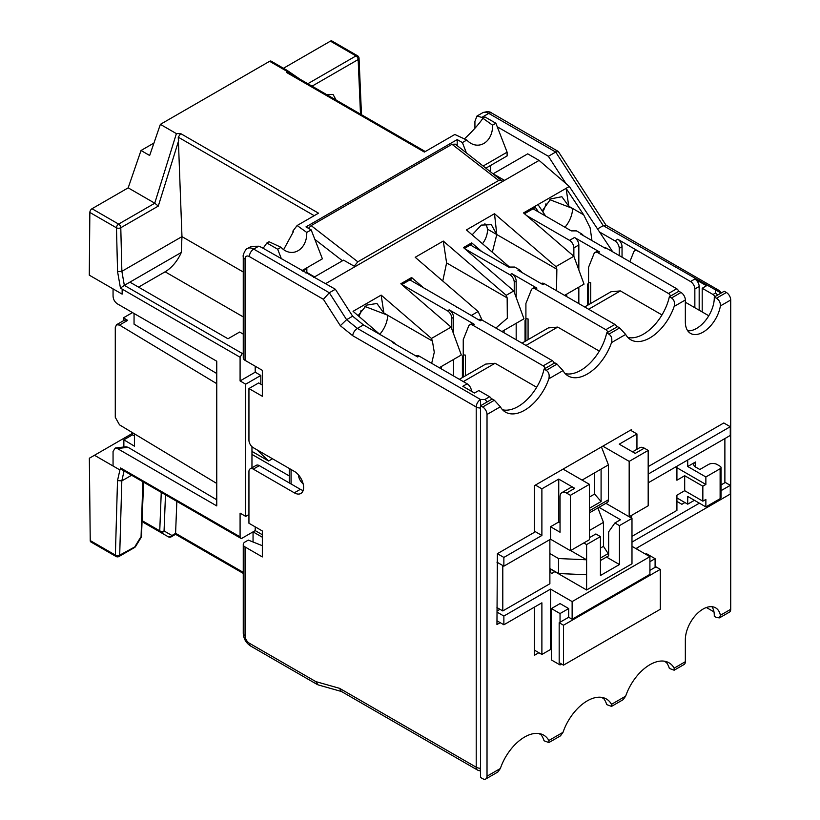 <?xml version="1.0" encoding="UTF-8"?>
<svg xmlns="http://www.w3.org/2000/svg" width="820" height="820" viewBox="0 0 820 820"><rect width="100%" height="100%" fill="white"/><g stroke="black" fill="none" stroke-linecap="round" stroke-linejoin="round"><path stroke-width="1.23" d="M302.734 271.174L306.844 268.796L306.844 267.802M301.873 270.672L322.393 258.823L311.169 229.887L305.973 226.894L457.201 139.584L457.201 145.642M502.711 181.404L455.284 144.156L452.015 144.289L311.159 225.613L308.443 228.308M306.844 268.796L306.844 272.445L314.562 276.893M313.609 277.447L343.57 260.145L355.019 266.674L504.515 180.369L494.542 174.609M501.953 180.359L498.683 180.492L357.827 261.816L354.199 266.213M251.965 451.41L268.601 461.014L256.926 449.78M272.496 458.769L268.601 461.014M123.861 447.013L123.861 439.807L132.502 434.815L134.429 435.932M120.776 467.964L119.915 469.962L113.057 465.996L113.057 451.42L115.271 448.007L126.024 446.756L128.084 447.3L216.757 499.8M113.057 465.996L94.474 455.274L89.349 458.226L90.231 540.575A3.054 1.763 -60 0 0 90.856 541.948L116.01 556.462A3.054 1.763 -60 0 1 115.374 555.099L90.231 540.575M143.541 522.524A3.054 1.763 -60 0 1 143.531 522.514L168.254 536.782A3.054 2.552 -60 0 0 171.944 535.501L175.583 533.389L176.843 501.368M464.366 139.072L464.653 138.672C472.709 131.097 478.798 124.291 482.918 118.254L485.081 117.014L495.885 123.246L507.108 152.182L483.328 165.906M457.201 139.584L462.398 142.577L466.816 140.025L454.833 134.47L424.37 152.059L286.477 72.437L287.215 71.473L269.595 61.305L160.371 124.363L176.392 133.619L180.666 133.588L178.258 137.186L181.968 236.621L181.292 252.478L124.332 285.36L242.259 353.481L240.086 357.233L122.159 289.101L122.129 294.124L89.288 275.161L89.851 212.441A3.054 1.763 -60 0 1 92.014 208.731L128.176 187.852L154.796 203.216L158.291 206.086L120.786 227.734A3.054 1.671 178.6 0 1 116.471 227.816A3.054 1.763 -60 0 1 118.623 224.096L154.796 203.216M466.816 140.025A19.864 15.662 84.9 0 0 478.634 145.119A19.864 15.662 84.9 0 0 492.543 125.173L482.918 118.254M311.169 229.887L306.752 232.439L297.127 225.52L318.519 213.179L180.666 133.588M269.595 61.305A3.054 1.763 -60 0 1 271.123 61.151A3.054 1.763 -60 0 1 271.194 61.192L287.256 70.479L287.215 71.473M425.272 151.546L287.707 72.119L286.477 72.437M160.371 124.363L149.66 155.492L141.019 150.501L128.176 187.852M92.014 208.731L118.623 224.096A3.054 1.763 -120 0 1 120.786 227.734L121.873 271.317L181.968 236.621L243.263 272.004M283.617 249.649L293.416 231.65L292.812 231.178L297.127 225.52M281.024 247.291L277.683 249.218L266.879 242.986L269.042 241.736L281.024 247.291A19.864 15.662 84.9 0 0 292.842 252.386A19.864 15.662 84.9 0 0 306.752 232.439M281.424 258.864L277.683 249.218M306.844 272.445L305.891 272.988M251.965 467.8L251.965 446.685M260.821 384.18L260.821 375.447L245.703 384.18L245.703 516.395L248.942 514.519M251.965 454.403L289.286 475.938M250.213 468.814L256.26 465.319A6.109 3.526 60 0 1 259.315 465.627L253.267 469.122A6.109 3.526 -120 0 0 250.213 468.814A6.109 3.526 -120 0 0 248.942 471.613L248.942 523.252L262.338 530.981L262.338 556.923L245.057 546.95A6.109 3.526 0 0 1 243.263 544.459A6.109 3.526 0 0 1 245.057 541.958L248.296 540.093L262.338 545.7M684.905 502.547L681.881 504.29L676.92 501.42M676.92 497.935L687.713 504.167L694.417 500.302M721.016 484.938L724.88 482.713L724.88 438.556M687.713 460.01L687.713 466.498L705.866 476.973L705.866 484.456L676.92 467.748M687.713 466.498L695.493 462.008L695.493 467A6.109 3.526 180 0 1 693.71 464.499A6.109 3.526 180 0 1 695.493 462.008M687.713 504.167L687.713 496.438L705.866 506.914L720.124 498.683L720.124 468.743A3.054 1.763 0 0 0 721.016 467.492A3.054 1.763 0 0 0 720.124 466.252L717.1 464.499A6.109 3.526 0 0 0 708.459 464.499L699.819 469.491L695.493 467M721.016 467.492L721.016 497.432A3.054 1.763 180 0 1 720.124 498.683M631.984 536.341L676.92 510.399L676.92 495.188L684.69 490.698L684.69 475.723L702.842 486.209L702.842 501.174L705.866 499.431L705.866 506.914M676.92 466.252L676.92 480.223L684.69 475.723M503.869 566.159L550.538 539.211L570.412 550.691L589.416 539.714L589.416 484.333L563.063 469.112L534.332 485.706L534.332 532.354L497.391 553.684L503.869 557.426L503.869 566.159L496.951 562.161L502.793 565.534L502.793 610.931L549.882 583.748L549.882 568.526L558.522 573.518L558.522 558.543L549.882 553.561L549.882 568.526M500.2 622.657L496.951 624.532L497.391 553.684M648.179 482.836L730.282 435.44L730.282 426.707L648.179 474.103M648.179 466.621L723.793 422.966L730.282 426.707M685.346 639.754A25.051 14.463 -60 0 1 696.282 614.539A25.051 14.463 -60 0 1 715.583 607.825A25.051 14.463 -60 0 1 720.39 615.277L730.712 609.311L730.712 299.987L720.39 305.942A25.051 14.463 -60 0 1 708.091 328.41A25.051 14.463 -60 0 1 690.532 333.402A25.051 14.463 -60 0 1 685.346 321.932L685.346 299.987L674.163 306.434A38.191 22.048 -60 0 1 630.816 339.787A38.191 22.048 -60 0 1 625.66 334.437L611.515 342.606A38.191 22.048 -60 0 1 568.168 375.96A38.191 22.048 -60 0 1 563.012 370.609L548.857 378.779A38.191 22.048 -60 0 1 505.509 412.132A38.191 22.048 -60 0 1 500.354 406.781L487.018 414.479L487.018 776.202L500.354 768.504A38.191 22.048 -60 0 1 543.701 735.15A38.191 22.048 -60 0 1 548.857 740.501L563.012 732.332A38.191 22.048 -60 0 1 606.359 698.978A38.191 22.048 -60 0 1 611.515 704.329L625.66 696.159A38.191 22.048 -60 0 1 669.007 662.806A38.191 22.048 -60 0 1 674.163 668.156L685.346 661.699L685.346 639.754M636.945 449.298L636.945 433.944L630.467 430.203L631.543 429.577L631.543 430.828M630.467 430.203L563.063 469.112M538.863 652.72L534.332 655.344L534.332 607.189M730.712 609.311A6.109 3.526 60 0 1 729.441 612.109L719.499 617.86L720.39 615.277M711.914 606.687A25.051 14.463 -60 0 1 714.281 616.302L716.444 617.552L719.499 617.86M720.39 305.942C720.524 302.58 719.201 300.017 716.444 298.244L714.281 296.994L724.224 291.254L726.387 292.494A6.109 3.526 60 0 1 730.712 299.987M714.281 296.994A25.051 14.463 -60 0 1 705.712 320.22A25.051 14.463 -60 0 1 687.713 330.798M685.346 661.699A6.109 3.526 60 0 1 684.075 664.497L674.163 670.217L674.163 668.156M674.163 670.217L669.356 668.433A38.191 22.048 120 0 0 665.491 661.412M685.346 299.987A6.109 3.526 60 0 0 681.02 292.494L678.857 291.254L669.356 296.737A38.191 22.048 120 0 1 643.433 334.16A38.191 22.048 120 0 1 627.853 337.44M625.66 334.437L619.664 327.918L617.501 326.678L606.708 332.91A38.191 22.048 120 0 1 580.775 370.332A38.191 22.048 120 0 1 565.205 373.612M563.012 370.609L557.016 364.09L554.853 362.85L544.049 369.082A38.191 22.048 120 0 1 518.127 406.505A38.191 22.048 120 0 1 502.547 409.785M500.354 406.781L494.368 400.262L492.205 399.012L480.54 405.756L480.54 777.452L482.693 778.692A6.109 3.526 -120 0 0 485.747 779A6.109 3.526 -120 0 0 487.018 776.202M548.857 740.501L548.867 742.561L544.049 740.778A38.191 22.048 120 0 0 540.185 733.756M611.515 704.329L611.515 706.389L606.708 704.605A38.191 22.048 120 0 0 602.833 697.584M603.766 698.671L601.429 697.318M666.414 662.498L664.077 661.156M175.583 533.287L243.263 572.36M169.781 536.639A3.054 1.763 -60 0 1 168.254 536.782L160.382 532.241A3.054 1.763 -60 0 1 159.746 530.837L142.096 520.649M141.04 537.592A3.054 3.054 0 0 0 141.481 536.116A3.054 1.845 2.3 0 1 140.589 537.356L135.146 546.253A3.054 1.763 -120 0 1 134.511 547.545A3.054 3.054 0 0 0 135.587 546.489L141.04 537.592L142.844 481.74M131.6 475.251L121.821 480.889L117.516 480.581L115.374 555.099A3.054 1.865 1.6 0 0 119.689 555.171L121.821 480.889L124.076 470.905M143.531 522.514L168.254 536.782A3.054 3.054 0 0 0 171.308 536.782A3.054 1.763 60 0 0 171.944 535.501L164.061 530.95A3.054 1.845 -177.7 0 1 159.746 530.837L161.263 492.369M116.01 556.462A3.054 3.054 0 0 0 119.064 556.462A3.054 1.763 -120 0 0 119.689 555.171L135.587 546.489M120.622 467.974L240.086 536.844A3.054 1.763 120 0 0 240.721 538.248L122.272 469.86L120.694 468.21M115.271 448.007L117.373 448.54L216.757 505.909L216.757 361.231L117.373 303.851C114.667 301.955 113.221 299.32 113.057 295.948L113.057 288.886M240.086 536.844L240.086 513.146L245.703 516.395M245.703 384.18L240.086 380.931L240.096 357.223M120.468 288.097L124.332 285.36L121.873 271.317L117.567 271.645L120.468 288.097L122.17 289.081M127.674 320.353L119.515 325.068L116.522 324.73L124.671 320.026L127.674 320.353L123.42 317.822L132.502 312.584L134.049 313.476L134.049 324.156L216.757 373.53M119.515 325.068L216.757 383.678M116.522 324.73L115.282 327.508L115.282 417.318L119.515 424.852L216.757 483.462M123.42 317.822L123.42 320.743M123.861 439.807L134.429 446.172L134.429 433.841M260.821 375.447L255.204 372.198L255.204 366.212M240.086 380.931L255.204 372.198M243.263 352.907L242.259 353.481M129.908 282.152L227.991 338.773L239.655 332.038L243.263 334.119M138.549 287.133L165.117 271.799A27.501 15.877 120 0 0 181.292 252.478M266.879 242.986L263.138 248.306M253.267 469.122L294.308 492.82A13.14 7.585 -120 0 0 300.878 493.466A13.14 7.585 -120 0 0 302.898 482.939A13.14 7.585 -120 0 0 294.308 471.367L253.267 447.669A6.109 3.526 -120 0 1 248.942 440.176L248.942 388.536L262.338 396.275L262.338 370.332L245.057 360.349A6.109 3.526 180 0 1 243.263 357.858L243.263 256.578C242.32 255.973 245.744 248.255 247.589 248.491L251.33 246.328L258.669 246.225L261.252 247.22L335.359 289.255L352.641 316.192L363.444 324.925L393.262 342.145A6.109 3.526 60 0 1 395.537 344.205M262.338 385.051L258.669 382.93L248.942 388.536M533.031 208.803L571.274 230.881L576.46 230.881L581.216 233.628A6.109 3.526 60 0 1 583.491 235.688M678.673 291.366A3.054 1.763 60 0 0 676.705 288.753L606.492 248.224L605.847 248.603L580.56 233.997L581.216 233.628M578.838 269.944L578.838 244.975A6.109 3.526 60 0 0 574.512 237.492L599.543 251.945L598.036 252.816L668.495 293.498A3.054 1.763 -120 0 1 670.463 296.102M578.838 244.975L573.867 247.845A6.109 3.526 -120 0 0 569.541 240.362L526.624 215.578M524.482 213.743L534.763 207.808L534.763 206.425L523.529 212.913L573.836 256.26L584.024 284.14L564.58 295.364M573.867 247.845L573.867 256.342M578.838 303.595L578.838 287.133M598.036 252.816A6.109 3.526 -120 0 0 594.971 252.519L596.489 251.637A6.109 3.526 60 0 1 599.543 251.945M594.971 252.519A6.109 3.526 -120 0 0 593.987 253.718L588.555 267.299L588.555 282.541L587.694 284.345M590.718 303.472L590.718 282.767L589.231 282.603M541.149 283.587L541.395 283.443A6.109 3.526 60 0 1 544.449 283.751L614.918 324.433A3.054 1.763 60 0 1 616.886 327.036M607.804 332.274A3.054 1.763 -120 0 0 605.836 329.671L535.378 288.988A6.109 3.526 -120 0 0 532.323 288.681A6.109 3.526 -120 0 0 531.339 289.89L525.907 303.472L525.907 318.713L525.036 320.517M528.07 339.644L528.07 318.939L526.573 318.765M478.501 319.759L478.747 319.615A6.109 3.526 60 0 1 481.801 319.923L552.26 360.605A3.054 1.763 60 0 1 554.228 363.209M545.156 368.446A3.054 1.763 -120 0 0 543.188 365.843L472.73 325.161A6.109 3.526 -120 0 0 469.675 324.853A6.109 3.526 -120 0 0 468.681 326.063L463.249 339.644L463.249 354.886L464.243 354.978M465.411 375.816L465.411 355.111L463.925 354.937M415.853 355.931L416.099 355.788A6.109 3.526 60 0 1 419.153 356.095L467.144 383.801L462.818 386.292L474.483 393.026L478.808 390.535L489.612 396.767A3.054 1.763 60 0 1 491.58 399.381M480.54 408.032A6.109 3.526 180 0 1 476.215 406.997A6.109 3.526 -60 0 1 480.54 399.514L484.856 399.514A3.054 1.763 60 0 1 486.824 402.118M480.54 768.258A6.109 3.526 180 0 1 476.215 767.223L476.215 406.997L352.641 335.657C353.164 332.623 354.752 330.214 357.397 328.42L480.54 399.514L480.54 406.043M245.057 546.95L245.057 635.756A6.109 3.526 -120 0 0 249.372 643.239L315.803 681.594L339.572 688.328L476.215 767.223A6.109 3.526 120 0 0 477.486 770.021A6.109 6.109 0 0 0 479.023 770.646L480.54 770.892M480.54 769.806L479.023 770.646M538.781 733.49L541.118 734.843M240.721 538.248A3.054 1.763 120 0 0 242.248 538.094L255.204 530.612L255.204 526.87M255.204 530.612L262.338 534.722M262.338 537.223L253.052 531.862L253.052 541.918M315.803 681.594L318.037 684.864L341.489 691.506M339.572 688.328L341.222 691.352L477.486 770.021M352.641 335.657L340.331 325.704L346.593 319.687L357.397 328.42L363.444 324.925M419.153 356.095L417.636 356.966L392.606 342.514L393.262 342.145M467.144 383.801A6.109 3.526 60 0 1 471.459 391.284M245.057 360.349L245.057 259.069A6.109 3.526 60 0 1 249.372 256.578L323.398 299.31L329.312 292.75L346.593 319.687L352.641 316.192M535.409 485.081L541.887 488.822L541.887 535.47L534.332 531.104M541.887 535.47L503.869 557.426M589.416 484.333L570.412 495.311L566.518 493.066A9.163 5.289 -120 0 0 561.936 492.615A9.163 5.289 -120 0 0 560.039 496.807L560.039 532.231L550.538 526.737L558.748 522.002L558.748 479.095L574.728 488.32L566.518 493.066M558.748 479.095L541.887 488.822M605.898 503.326L629.176 516.764L629.176 461.383L602.813 446.162M589.416 508.277L601.091 501.543L601.091 469.112L608.43 464.878L608.43 499.8A6.109 3.526 60 0 1 607.169 502.598L589.416 512.838M608.43 464.878L601.449 446.951M636.945 433.944L619.233 444.173L635.223 453.398L644.294 448.161L648.179 450.405L629.176 461.383M629.176 516.764L648.179 505.786L648.179 450.405M632.538 451.851L639.713 447.71A9.163 5.289 60 0 1 644.294 448.161M550.538 539.211L550.538 526.737M561.936 492.615L570.146 487.869A9.163 5.289 60 0 1 574.728 488.32M560.039 522.75L558.748 522.002M570.412 550.691L570.412 495.311M582.077 480.089L601.091 469.112M589.416 497.053L594.602 494.06L601.091 501.543M594.602 494.06L594.602 472.863M713.923 611.607A3.054 1.763 -120 0 1 712.99 611.31L706.399 607.507M721.169 293.017A6.109 6.109 0 0 0 718.638 290.198A6.109 3.526 120 0 0 715.583 290.505L715.583 292.996L712.99 294.493A3.054 1.763 -120 0 1 714.814 296.686M721.077 293.068L603.243 225.643L597.534 228.944M717.408 295.19A3.054 1.763 -120 0 0 715.583 292.996M712.99 294.493L702.197 288.261L702.197 311.959M708.777 315.761L685.346 302.231M702.197 288.261L706.512 285.76L694.847 279.026A6.109 3.526 60 0 1 699.173 286.508L699.173 310.206M622.042 257.203L622.042 246.728A6.109 3.526 60 0 0 617.726 239.235L690.522 281.526A6.109 3.526 -120 0 1 694.847 289.009L694.847 307.715M637.786 251.074A6.109 3.526 -120 0 0 634.731 250.766A6.109 3.526 -120 0 0 633.737 251.976L629.842 261.703M634.834 250.705A6.109 3.526 60 0 1 634.947 250.643A6.109 3.526 60 0 1 638.001 250.951M604.217 247.66A6.109 3.526 60 0 1 606.492 248.224M674.163 306.434C675.014 302.508 674.132 299.689 671.518 297.988L669.356 296.737M611.515 342.606C612.366 338.68 611.484 335.862 608.86 334.16L606.708 332.91M548.857 378.779C549.707 374.853 548.826 372.034 546.212 370.332L544.049 369.082M487.018 414.479A6.109 3.526 -120 0 0 482.693 406.997L480.54 405.756M500.354 768.504L497.822 772.03L485.747 779M563.012 732.332L560.47 735.858L548.867 742.561M625.66 696.159L623.128 699.685L611.515 706.389M622.042 246.728L619.233 248.347A6.109 3.526 -120 0 0 614.918 240.865L599.553 231.998M619.233 248.347L619.233 255.573M566.025 183.629L548.375 156.292L497.258 126.782M548.375 156.292L555.714 152.048L603.243 225.643L605.836 225.08L718.638 290.198M606 225.172L558.307 151.485L555.714 152.048L488.751 113.385A6.109 3.526 -60 0 1 491.805 113.088C489.888 111.397 486.834 111.294 482.631 112.781A12.218 7.052 -120 0 1 488.751 113.385L481.832 117.383L476.943 116.071L474.923 121.37L474.923 128.248M496.951 612.058L503.869 616.045L550.538 589.108L572.134 601.583L572.134 619.243L649.911 574.348L649.911 556.678L572.134 601.583M499.985 609.311L496.951 611.064M554.853 571.643L551.829 573.395L549.882 572.268M724.88 482.211L730.282 485.337L721.016 490.678M699.388 503.172L631.984 542.082M631.984 546.325L649.911 556.678M496.951 620.791L503.869 624.778L503.869 616.045M551.399 649.973L550.538 649.481L541.887 654.462L541.887 602.823L503.869 624.778M550.538 649.481L550.538 589.108M541.887 654.462L534.332 650.096M559.178 622.739L563.494 625.229L563.494 665.153L559.178 662.652L559.178 622.739L560.039 622.236L560.039 613.555L551.399 608.563L551.399 659.957L560.039 664.938L561.587 664.046M636.945 549.195L636.945 547.944L730.282 494.06L730.282 485.337M645.586 554.187L646.457 553.684L655.098 558.676L655.098 567.358L649.911 570.351M655.098 567.358L655.959 566.866L660.284 569.357L660.284 609.27L563.494 665.153M563.494 625.229L660.284 569.357M572.134 619.243L568.68 617.255L560.039 622.236M568.68 617.255L568.68 608.563L560.039 603.571L551.399 608.563M560.039 613.555L568.68 608.563M560.039 663.154L560.039 664.938M655.098 558.676L649.911 561.669M259.315 465.627L300.356 489.325A13.14 7.585 -120 0 0 303.164 490.442M482.898 118.295L481.832 117.383M538.391 211.898L534.763 206.425L538.002 204.559L545.669 216.101M612.714 251.812L569.326 186.468L539.078 160.412L504.515 180.369M493.343 173.676L527.701 153.842L539.078 160.412M591.938 240.567L590.144 227.857L583.686 214.85L572.565 208.434L549.779 199.66M569.326 186.468L566.087 188.344L583.686 214.85M564.959 227.242A19.854 11.47 120 0 0 572.565 208.434L568.803 206.281L572.565 208.434M542.809 211.796A19.854 11.47 120 0 0 545.987 203.729M542.215 210.904L550.784 198.881L561.864 196.718L568.803 206.281L566.087 188.344L538.002 204.559M573.836 256.26L555.909 266.613L494.501 213.712L466.416 229.918L509.507 267.053M471.172 315.536L478.132 311.518L415.197 257.285L443.282 241.07L506.217 295.303L513.781 290.936L463.474 247.589L471.674 242.853L481.791 251.566M379.855 334.406L353.071 311.323L381.156 295.108L431.463 338.455L451.123 327.108L400.816 283.761L411.619 277.519L423.489 287.748M325.632 283.638L355.019 266.674M487.387 229.118L496.787 234.54L491.334 224.68L481.289 225.1L472.135 234.848M556.514 290.71L556.862 269.226L496.787 234.54L494.501 213.712M491.139 251.227L492.471 251.986M496.787 234.54L492.318 252.232M555.909 266.613L556.862 269.226M566.733 294.124L566.733 296.614M544.449 283.751L542.942 284.622L517.912 270.169L518.988 269.544A6.109 3.526 60 0 1 521.848 272.445M516.18 297.527L516.18 281.147A6.109 3.526 60 0 0 511.864 273.665L536.895 288.117L535.378 288.988M516.18 281.147L514.242 282.275A6.109 3.526 -120 0 0 509.917 274.782L464.807 248.747M518.988 269.544L514.673 267.053L508.625 267.053L470.383 244.975M464.428 248.419L471.674 244.227L471.674 242.853M513.781 290.936L523.959 318.816L501.922 331.536M401.779 284.581L411.619 278.902L411.619 277.519M451.123 327.108L461.311 354.988L439.274 367.708M431.463 338.455L432.406 341.048L383.883 313.086L381.156 295.108M431.679 363.321L434.282 352.272L432.406 341.048M379.762 334.324A19.854 11.47 120 0 0 387.645 315.198L364.849 306.424M358.976 316.417A19.854 11.47 120 0 0 361.056 310.493M383.883 313.025L387.645 315.198M358.094 315.649L366.622 305.122L376.933 303.482L383.883 313.086M481.801 319.923L480.294 320.794L455.479 306.219A6.109 3.526 60 0 1 456.822 307.244M455.479 306.219L409.887 279.897M514.242 282.275L514.242 292.207M516.18 339.767L516.18 323.305M532.323 288.681L533.841 287.81A6.109 3.526 60 0 1 536.895 288.117M525.036 341.397L525.036 320.548M525.907 340.894L525.907 318.703L526.901 318.806M525.907 318.703L528.07 318.939M401.902 284.519L447.484 310.831A6.109 3.526 -120 0 1 451.799 318.314L451.799 328.963M453.532 333.699L453.532 317.319A6.109 3.526 60 0 0 449.206 309.837L474.237 324.289L472.73 325.161M453.532 375.939L453.532 359.478M469.675 324.853L471.182 323.982A6.109 3.526 60 0 1 474.237 324.289M462.388 377.569L462.388 356.72L463.259 354.875L465.411 355.111M463.249 377.067L463.259 354.875M441.437 366.468L441.437 368.959M247.589 248.491A12.218 7.052 60 0 1 253.698 249.095L329.312 292.75L335.359 289.255M504.085 330.296L504.085 332.787M478.132 311.518L482.109 320.097M495.885 328.051L507.324 318.191L507.16 297.896L446.603 262.923L443.282 241.07M506.217 295.303L507.16 297.896M442.759 281.045L446.603 262.923M588.555 304.722L588.555 282.531L589.549 282.633M587.694 305.224L587.694 284.376M588.555 282.531L590.718 282.767M484.845 223.768A15.272 8.815 -60 0 1 487.449 230.379A15.272 8.815 120 0 1 482.478 243.755M459.364 379.311L485.717 364.09L495.075 363.26L463.32 381.597M536.68 387.276L495.075 363.26M330.419 41.154A3.054 1.763 -60 0 1 331.946 41L357.53 55.77A3.054 1.763 -60 0 0 356.003 55.914L330.419 41.154L283.454 68.275M153.945 143.039L141.019 150.501M360.503 114.154L358.155 59.563A3.054 1.712 -2.5 0 0 359.047 58.281A3.054 3.054 0 0 0 357.53 55.77M326.77 94.679L333.053 94.433L336.128 100.071M133.045 433.011L94.474 455.274M661.976 314.931L620.381 290.915L588.627 309.253M620.381 290.915L611.023 291.746L584.67 306.967M599.328 351.103L557.723 327.088L525.968 345.425M522.012 343.139L548.375 327.918L557.723 327.088M303.133 483.81A8.251 4.766 60 0 1 298.429 474.841M549.882 539.591L549.882 553.561M558.522 573.518L586.607 574.758L586.607 559.793L570.628 550.568M586.607 574.758L586.607 589.98L631.984 563.791L631.984 518.383L619.448 525.62L619.448 564.539L600.435 575.507L600.435 536.598L586.607 544.582L586.607 559.793L558.522 558.543M619.448 564.539L606.492 557.047L600.435 560.542M600.435 536.598L595.874 533.963L589.416 537.684M608.214 504.669L631.984 518.383M619.448 525.62L614.887 522.986L620.504 519.736L598.989 507.324M583.799 542.953L586.607 544.582M684.69 490.698L702.842 501.174M705.866 484.456L702.842 486.209M720.124 468.743L705.866 476.973M586.607 589.98L550.312 569.029L550.312 572.514M630.682 515.893L631.543 516.385L631.595 518.158M614.887 522.986L608.645 531.852L608.645 555.806L606.492 557.047M597.872 507.959L603.458 522.381L603.458 546.325L608.645 554.31M589.416 530.489L603.458 522.381M600.435 558.051L607.784 553.807M600.435 548.067L603.458 546.325M502.793 610.931L496.951 607.569M462.398 142.577L466.334 152.725M492.543 125.173L495.885 123.246M486.096 168.049L507.108 155.923L507.108 152.182M490.688 171.616L490.688 165.404M342.452 260.791L314.859 239.389M357.827 261.816L311.159 225.613M452.015 144.289L498.683 180.492M299.956 79.192L287.328 70.52M176.392 133.619L154.744 203.186M178.709 140.466L158.291 206.086M178.258 137.186L314.193 215.67M726.387 292.494L716.444 298.244M160.382 532.241A3.054 2.552 -60 0 0 164.061 530.95L165.486 494.808M142.721 483.236A3.054 1.845 2.3 0 0 143.592 482.17L141.481 536.116M119.915 469.962L117.516 480.581M89.851 212.441L116.471 227.816L117.567 271.645M117.373 448.54L128.084 447.3M165.117 271.799L243.263 316.909M676.705 288.753L668.495 293.498M574.512 237.492L569.541 240.362M614.918 324.433L605.836 329.671M552.26 360.605L543.188 365.843M489.612 396.767L484.856 399.514M249.372 643.239A6.109 3.526 120 0 0 250.643 646.037L317.453 684.618M340.331 325.704L323.398 299.31M258.669 246.225L253.698 249.095A6.109 3.526 120 0 0 249.372 256.578M243.263 256.578A6.109 3.526 0 0 0 245.057 259.069M608.43 499.8L589.416 510.778M694.847 289.009L699.173 286.508M690.522 281.526L694.847 279.026M681.02 292.494L671.518 297.988M619.664 327.918L608.86 334.16M557.016 364.09L546.212 370.332M494.368 400.262L482.693 406.997M617.726 239.235L614.918 240.865M294.308 492.82L300.356 489.325M245.057 635.756A6.109 3.526 180 0 1 243.263 633.265C243.591 638.759 246.051 643.013 250.643 646.037M511.864 273.665L509.917 274.782M449.206 309.837L447.484 310.831M453.532 317.319L451.799 318.314M312.051 86.172L358.155 59.563A3.054 1.763 -120 0 0 356.003 55.914L307.808 83.722M291.069 483.964L291.069 469.491M300.017 79.222L287.297 70.489L271.123 61.151M171.308 536.782L175.583 534.322L243.263 573.395M243.263 544.459L243.263 633.265M558.307 151.485L491.805 113.088M476.943 116.071L482.631 112.781M361.476 114.708L359.047 58.281M134.511 547.545L119.064 556.462M289.286 482.929L289.286 468.456"/></g></svg>
